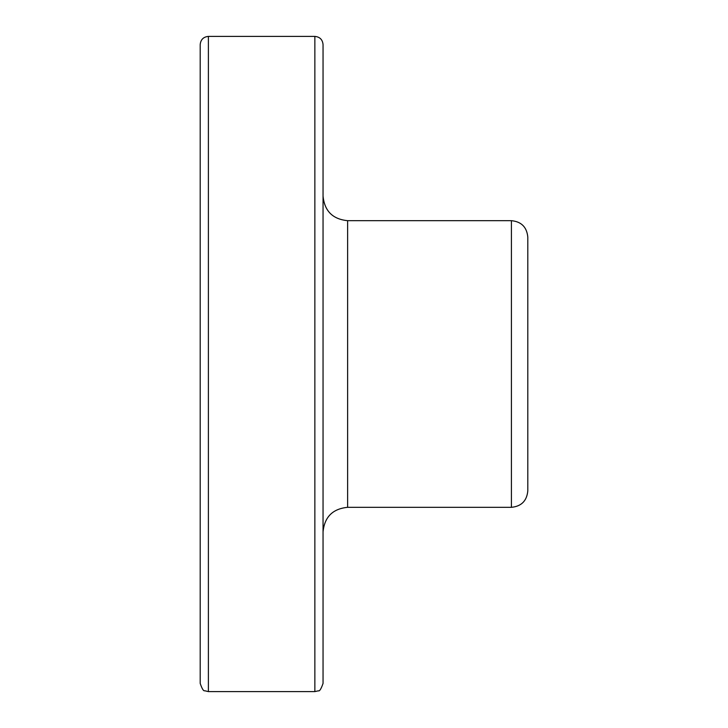 <?xml version="1.0" encoding="UTF-8"?>
<svg xmlns="http://www.w3.org/2000/svg" width="728" height="728" viewBox="0 0 728 728"><rect width="100%" height="100%" fill="white"/><g stroke="black" fill="none" stroke-linecap="round" stroke-linejoin="round"><path stroke-width="1.09" d="M527.8 237.055L527.8 490.945C526.826 500.891 521.366 506.351 511.42 507.325L511.42 220.675C521.366 221.649 526.826 227.109 527.8 237.055M323.05 196.105C324.506 211.029 332.696 219.219 347.62 220.675L511.42 220.675M323.05 44.59L323.05 683.41C321.13 688.961 319.556 691.436 318.345 690.817L314.86 691.6L314.86 36.4C319.838 36.882 322.568 39.612 323.05 44.59M200.2 44.59L200.2 683.41L200.2 44.59C200.682 39.612 203.412 36.882 208.39 36.4L314.86 36.4M347.62 220.675L347.62 507.325L511.42 507.325M208.39 36.4L208.39 691.6L314.86 691.6M347.62 507.325C332.696 508.781 324.506 516.971 323.05 531.895M208.39 691.6L204.786 690.763C203.567 691.3 202.038 688.843 200.2 683.41"/></g></svg>
